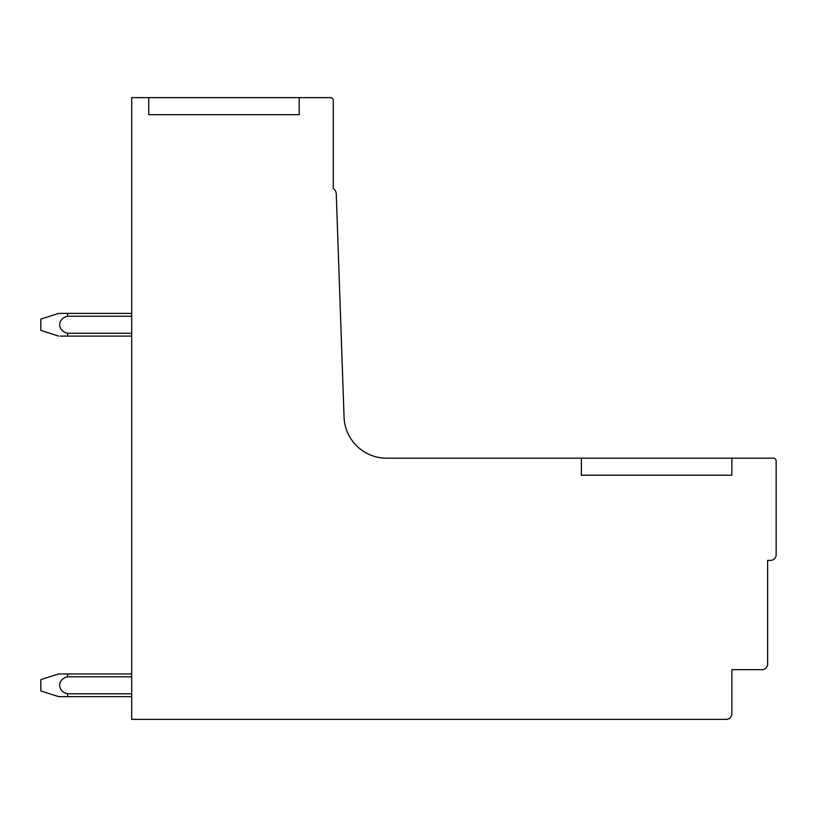 <?xml version="1.0" encoding="UTF-8"?>
<svg xmlns="http://www.w3.org/2000/svg" width="817" height="817" viewBox="0 0 817 817"><rect width="100%" height="100%" fill="white"/><g stroke="black" fill="none" stroke-linecap="round" stroke-linejoin="round"><path stroke-width="1.23" d="M581.398 458.184L386.615 458.184A42.586 42.586 0 0 1 344.059 417.089L336.267 194.078A7.2 7.2 0 0 0 333.265 188.482L333.265 100.471A2.839 2.839 0 0 0 330.425 97.631L131.7 97.631L131.7 719.368L726.18 719.368A5.678 5.678 0 0 0 731.858 713.69L731.858 669.685L761.955 669.685A5.678 5.678 0 0 0 767.633 664.007L767.633 560.391L770.472 560.391A5.678 5.678 0 0 0 776.15 554.712L776.15 461.023A2.839 2.839 0 0 0 773.311 458.184L581.398 458.184L581.398 475.218L731.858 475.218L731.858 458.184L731.858 475.218M148.735 97.631L148.735 114.666L299.196 114.666L299.196 97.631M131.7 696.656L67.617 696.656L131.7 696.656L67.617 696.656L131.7 696.656L67.617 696.656L131.7 696.656L67.617 696.656L131.7 696.656L67.617 696.656L67.617 693.807L131.7 693.807M60.203 336.104L131.7 336.104L67.617 336.104L67.617 333.265L131.7 333.265M67.617 333.265C57.057 330.824 57.016 318.701 67.617 316.23L131.7 316.23M58.691 336.104L40.85 330.425L40.85 319.069L58.691 313.391L131.7 313.391M67.617 316.23L67.617 313.391M67.586 693.807C57.037 691.356 57.037 679.244 67.617 676.782L131.7 676.782M131.7 673.943L67.617 673.943L67.617 676.782M67.586 696.656L58.691 696.656L40.85 690.978L40.85 679.621L58.691 673.943L67.617 673.943"/></g></svg>
